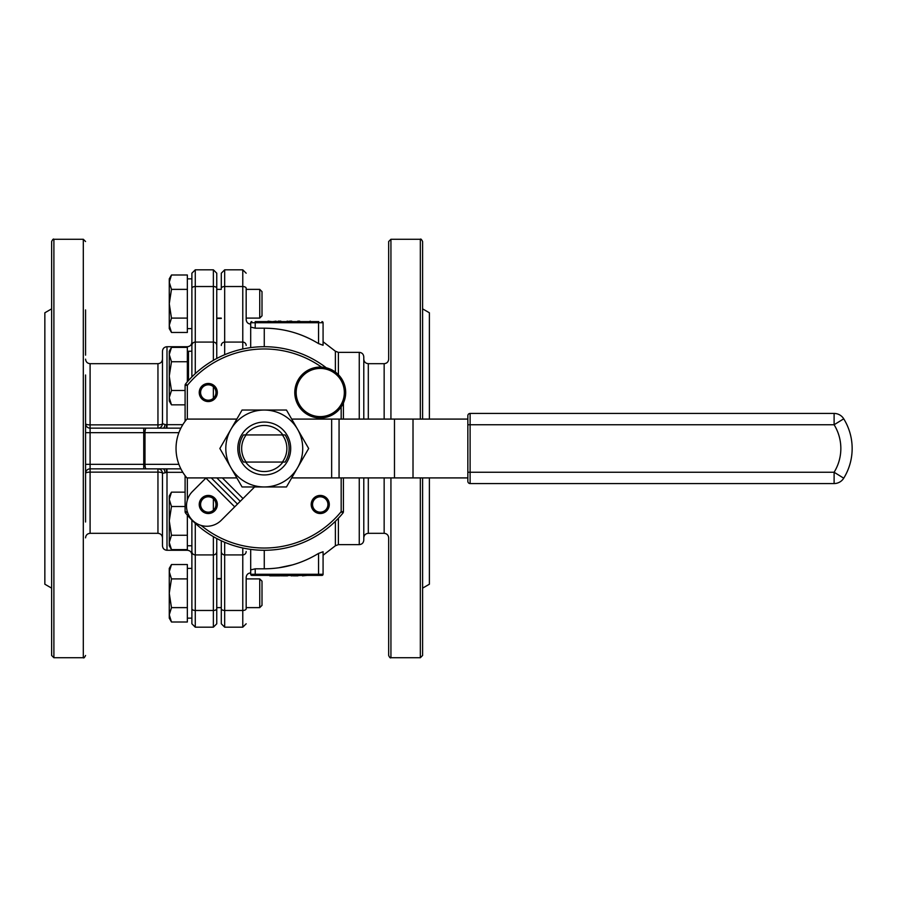 <?xml version="1.0" encoding="UTF-8"?>
<svg xmlns="http://www.w3.org/2000/svg" width="897" height="897" viewBox="0 0 897 897"><rect width="100%" height="100%" fill="white"/><g stroke="black" fill="none" stroke-linecap="round" stroke-linejoin="round"><path stroke-width="1.35" d="M343.428 403L343.428 419.09M343.428 477.91L343.428 511.671L341.174 511.671L341.174 477.91M221.29 287.859L221.29 288.24A3.397 1.727 180 0 1 224.676 286.524L224.676 269.818L242.773 269.818L242.773 286.524L224.676 286.524L224.676 342.082L242.773 342.082L242.773 286.524A3.397 1.727 180 0 1 246.17 288.24L246.17 319.567C246.44 322.315 247.942 323.828 250.689 324.086M250.689 572.914C247.942 573.172 246.44 574.685 246.17 577.433L246.17 608.76A3.397 1.727 180 0 1 242.773 610.476L242.773 554.918L224.676 554.918L224.676 627.182L221.29 623.796L221.29 540.768M216.76 609.141L216.76 538.525L216.76 623.796L213.363 627.182L213.363 554.918L195.277 554.918L195.277 610.476L213.363 610.476A3.397 1.727 180 0 0 216.76 608.76M216.76 318.558L216.76 287.859M422.599 588.14L429.383 584.216L429.383 477.91M429.383 419.09L429.383 312.784L422.599 308.86M51.634 308.86L44.85 312.784L44.85 584.216L51.634 588.14M282.891 434.933L285.111 434.933A24.881 24.881 0 0 1 285.111 462.067L282.353 462.067A22.616 22.616 0 0 0 282.353 434.933L282.891 434.933A23.053 23.053 0 0 0 245.632 434.933L246.17 434.933A22.616 22.616 0 0 0 246.17 462.067L282.891 462.067A23.053 23.053 0 0 1 245.632 462.067L243.412 462.067A24.881 24.881 0 0 1 243.412 434.933L245.632 434.933M264.267 474.939A26.439 26.439 0 0 1 241.36 435.28A26.439 26.439 0 0 1 287.163 435.28A26.439 26.439 0 0 1 264.267 474.939M285.111 462.067L282.891 462.067M245.632 462.067L243.412 462.067M236.842 419.09L186.901 419.09A45.242 45.242 0 0 0 186.901 477.91L236.842 477.91M467.842 481.297A2.265 2.265 0 0 0 470.106 483.561L470.106 472.248L834.109 472.248A45.242 45.242 0 0 0 834.109 424.752L470.106 424.752L470.106 472.248L467.842 472.248L467.842 481.297L467.842 477.91L291.682 477.91M467.842 472.248L467.842 415.703L467.842 419.09L291.682 419.09M254.602 486.959L221.256 520.294A20.362 20.362 0 0 1 192.463 520.294A20.362 20.362 0 0 1 192.463 491.5L206.063 477.91M320.24 513.533A9.048 9.048 0 0 1 312.403 499.954A9.048 9.048 0 0 1 328.078 499.954A9.048 9.048 0 0 1 320.24 513.533M208.283 401.564A9.048 9.048 0 0 1 200.446 387.997A9.048 9.048 0 0 1 216.121 387.997A9.048 9.048 0 0 1 208.283 401.564M208.283 513.533A9.048 9.048 0 0 1 200.446 499.954A9.048 9.048 0 0 1 216.121 499.954A9.048 9.048 0 0 1 208.283 513.533A9.048 9.048 0 0 0 216.121 499.954A9.048 9.048 0 0 0 200.446 499.954A9.048 9.048 0 0 0 208.283 513.533M318.76 321.608L315.262 321.608M287.096 321.148L290.034 321.608L276.041 321.608M305.406 321.608L297.03 321.608M255.219 328.19L250.689 327.091L250.689 322.729L255.219 322.729L255.219 321.608L318.547 321.608L318.547 322.729L255.219 322.729L255.219 328.19L264.267 328.19C283.699 328.28 301.796 333.415 318.547 343.596L318.547 322.729L323.077 322.729L323.077 345.255L318.547 343.596M268.068 321.148L271.802 321.608L264.256 321.608M262.092 575.392L280.817 575.392M291.099 575.852L302.457 575.392M280.817 575.852L291.559 575.392M318.547 553.404L323.077 551.745L323.077 574.271A1.132 1.132 0 0 1 321.945 575.392L251.822 575.392A1.132 1.132 0 0 1 250.689 574.271L250.689 569.909L255.219 568.81L255.219 574.271L318.547 574.271L318.547 553.404C301.818 563.596 283.721 568.732 264.267 568.81L255.219 568.81M278.675 567.801L292.366 564.919M306.202 559.919L310.037 558.125M178.907 432.668L144.989 432.668A4.519 1.245 -90 0 1 146.233 428.138L180.88 428.138M180.88 468.862L146.233 468.862A4.519 1.245 -90 0 1 144.989 464.332L178.907 464.332M388.67 309.925L388.67 355.156M422.599 477.91L422.599 655.472L420.334 657.736L390.935 657.736C390.386 658.308 389.623 657.557 388.67 655.472L388.67 537.852C388.401 535.105 386.899 533.592 384.151 533.323L384.151 477.91M384.151 419.09L384.151 363.677C386.899 363.408 388.401 361.895 388.67 359.148L388.67 241.528L390.935 239.264L390.935 419.09M422.599 354.707L422.599 310.373M420.334 419.09L420.334 239.264C420.771 238.613 421.523 239.376 422.599 241.528L422.599 419.09M192.844 521.034L191.88 521.034L191.88 608.76A3.397 1.727 0 0 0 195.277 610.476L195.277 627.182L191.88 623.796L191.88 571.714M191.88 316.17L191.88 282.185M191.88 521.034L191.88 520.069M191.88 376.931L191.88 273.204L195.277 269.818L195.277 342.082L213.363 342.082L213.363 286.524L195.277 286.524A3.397 1.727 180 0 0 191.88 288.24M191.88 351.232L191.88 342.183L191.88 351.232L188.482 351.232L188.482 380.541M191.88 545.768L191.88 554.817L191.88 545.768L187.35 545.768M182.831 472.327L166.999 472.327L166.999 550.287C164.252 550.018 162.738 548.515 162.469 545.768L162.469 473.381A4.519 1.256 0 0 0 157.95 472.125L90.092 472.125L90.092 533.323L157.95 533.323C160.698 533.592 162.2 535.105 162.469 537.852L162.469 522.009M85.563 355.156L85.563 309.925M85.563 374.991L85.563 522.009M90.092 472.125A4.519 1.256 0 0 0 85.563 473.381A4.519 4.519 0 0 1 90.092 468.862L90.092 472.125M166.999 468.862L166.999 472.327L162.469 473.381A4.519 4.519 0 0 0 157.95 468.862L157.95 533.323M363.79 477.91L363.79 540.106C363.52 542.853 362.018 544.367 359.26 544.636L359.26 477.91M221.29 288.24L221.29 273.204L224.676 269.818M216.76 288.24A3.397 1.727 180 0 0 213.363 286.524L213.363 269.818L216.76 273.204L216.76 358.475M359.26 419.09L359.26 352.364C362.018 352.633 363.52 354.147 363.79 356.894L363.79 419.09M384.151 363.677L368.308 363.677C365.561 363.408 364.059 361.895 363.79 359.148L363.79 374.991M163.007 428.138A4.519 2.041 90 0 0 165.003 424.573L162.469 423.619A4.519 4.519 0 0 1 157.95 428.138L90.092 428.138A4.519 4.519 0 0 1 85.563 423.619A4.519 1.256 180 0 0 90.092 424.875L157.95 424.875A4.519 1.256 180 0 0 162.469 423.619L162.469 351.232C162.738 348.485 164.252 346.982 166.999 346.713L166.999 424.673L182.831 424.673M162.469 374.991L162.469 359.148C162.2 361.895 160.698 363.408 157.95 363.677L157.95 428.138M53.898 239.264C53.45 238.624 52.699 239.376 51.634 241.528L51.634 655.472L53.898 657.736L53.898 239.264L83.309 239.264L85.563 241.528M185.612 513.106L187.338 511.682L185.096 511.671A2.265 2.265 0 0 0 185.612 513.106A101.787 101.787 0 0 0 342.912 513.106A2.265 2.265 0 0 0 343.428 511.671A2.265 2.265 0 0 1 342.912 513.106A101.787 101.787 0 0 1 185.612 513.106A2.265 2.265 0 0 1 185.096 511.671L185.096 475.645M185.096 421.355L185.096 385.329A2.265 2.265 0 0 1 185.612 383.894A101.787 101.787 0 0 1 326.306 367.804A101.787 101.787 0 0 0 185.612 383.894A2.265 2.265 0 0 0 185.096 385.329L187.35 385.329L187.35 419.09M165.003 424.573L166.999 424.673L166.999 428.138M85.563 464.332L143.744 464.332L143.744 432.668L90.092 432.668L90.092 468.862L146.233 468.862M146.233 428.138L143.744 428.138L143.744 432.668L144.989 432.668L144.989 464.332L143.744 464.332L143.744 468.862L157.95 468.862M166.225 428.138L166.607 424.673M166.607 472.327L166.225 468.862M165.003 472.427A4.519 2.041 90 0 0 163.007 468.862M320.24 512.176A7.692 7.692 0 0 0 326.9 500.638A7.692 7.692 0 0 0 313.58 500.638A7.692 7.692 0 0 0 320.24 512.176M208.283 400.208A7.692 7.692 0 0 0 214.944 388.67A7.692 7.692 0 0 0 201.623 388.67A7.692 7.692 0 0 0 208.283 400.208M208.283 512.176A7.692 7.692 0 0 0 214.944 500.638A7.692 7.692 0 0 0 201.623 500.638A7.692 7.692 0 0 0 208.283 512.176M335.377 372.064L335.377 351.22L323.077 341.746L323.077 322.729A1.132 1.132 0 0 0 321.945 321.608A1.132 1.132 0 0 1 323.077 322.729A1.132 1.132 0 0 0 321.945 321.608M318.547 575.392L318.547 574.271L323.077 574.271A1.132 1.132 0 0 1 321.945 575.392A1.132 1.132 0 0 0 323.077 574.271L323.077 555.254L335.377 545.78L335.377 521.325M250.689 322.729A1.132 1.132 0 0 1 251.822 321.608M269.773 575.852L279.864 575.852M282.656 575.852L287.556 575.852M293.397 575.852L297.939 575.852M302.457 575.852L307.211 575.392M299.733 321.148L297.77 321.148M296.481 321.608L291.133 321.608M280.873 321.148L278.16 321.148M310.328 321.608L313.972 321.608M310.328 321.148L309.14 321.608M305.967 321.608L308.725 321.608M291.738 321.148L289.574 321.148M276.041 321.148L272.912 321.608M260.657 321.608L263.426 321.608M260.108 321.608L255.23 321.608M267.037 410.041L272.598 410.041M253.156 410.041L261.487 410.041M283.699 486.959L267.037 486.959M470.106 483.561L834.109 483.561A11.313 11.313 0 0 0 843.729 478.191A56.545 56.545 0 0 0 843.729 418.809A11.313 11.313 0 0 0 834.109 413.439L470.106 413.439A2.265 2.265 0 0 0 467.842 415.703M320.24 417.968A25.452 25.452 0 0 1 294.799 391.877A25.452 25.452 0 0 1 321.541 367.108A25.452 25.452 0 0 1 345.681 393.166A25.452 25.452 0 0 1 320.24 417.968M320.24 416.612A24.096 24.096 0 0 0 341.107 380.474A24.096 24.096 0 0 0 299.385 380.474A24.096 24.096 0 0 0 320.24 416.612M230.955 467.729A38.459 38.459 0 0 0 297.569 467.729A38.459 38.459 0 0 0 264.267 410.041A38.459 38.459 0 0 0 230.955 467.729L242.055 486.959L286.468 486.959L308.669 448.5L286.468 410.041L242.055 410.041L219.855 448.5L230.955 467.729M243.412 434.933L285.111 434.933M171.484 404.85L169.264 401.004L169.264 351.232L171.484 347.386L169.264 354.573L171.484 361.749L169.264 376.112L171.484 390.487L169.264 397.663L171.484 404.85L185.096 404.85M171.484 390.487L185.096 390.487M171.484 361.749L187.35 361.749L187.35 346.713C190.097 346.444 191.61 344.93 191.88 342.183M187.35 381.819L187.35 361.749M171.484 347.386L187.35 347.386M171.484 289.372L169.264 303.735L171.484 318.099L169.264 325.286L171.484 332.462L187.35 332.462L187.35 274.998L171.484 274.998L169.264 282.185L171.484 289.372L187.35 289.372M171.484 318.099L187.35 318.099M171.484 578.901L169.264 593.265L171.484 607.628L169.264 614.815L171.484 622.002L187.35 622.002L187.35 564.538L171.484 564.538L169.264 571.714L171.484 578.901L187.35 578.901M171.484 607.628L187.35 607.628M171.484 549.614L169.264 545.768L169.264 495.996L171.484 492.15L169.264 499.337L171.484 506.513L169.264 520.888L171.484 535.251L169.264 542.427L171.484 549.614L187.35 549.614L187.35 515.181M171.484 535.251L187.35 535.251M171.484 506.513L185.096 506.513M171.484 492.15L185.096 492.15M171.484 274.998L169.264 278.855L169.264 328.616L171.484 332.462M171.484 564.538L169.264 568.384L169.264 618.145L171.484 622.002M221.29 318.099L216.76 318.099M259.738 318.099L259.738 289.372L262.002 291.637L262.002 315.834L259.738 318.099L246.17 318.099M221.29 607.628L216.76 607.628M259.738 607.628L259.738 578.901L262.002 581.166L262.002 605.363L259.738 607.628L246.17 607.628M331.655 477.91L331.655 419.09M222.366 477.91L243.009 498.541M341.174 419.09L341.174 407.003M321.541 367.108A99.522 99.522 0 0 0 187.35 385.329L185.612 383.894M187.35 477.91L187.35 500.078M201.119 525.429A99.522 99.522 0 0 0 341.174 511.671L342.912 513.106M264.267 568.81L264.267 550.287M250.689 549.379L250.689 569.909M250.689 327.091L250.689 347.621M264.267 346.713L264.267 328.19M166.999 550.287L187.35 550.287L187.35 549.614M368.308 477.91L368.308 533.323C365.561 533.592 364.059 535.105 363.79 537.852M338.393 518.253L338.393 544.636L359.26 544.636M368.308 363.677L368.308 419.09M420.334 657.736L420.334 477.91M390.935 477.91L390.935 657.736M359.26 352.364L338.393 352.364L338.393 374.677M157.95 363.677L90.092 363.677L90.092 432.668L85.563 432.668M53.898 657.736L83.309 657.736L83.309 239.264M213.363 510.247L213.363 498.71M213.363 398.29L213.363 386.753M224.676 627.182L242.773 627.182L242.773 610.476L224.676 610.476A3.397 1.727 180 0 1 221.29 608.76M216.76 551.532A3.397 3.386 180 0 1 213.363 554.918L213.363 536.653M195.277 523.343L195.277 554.918A3.397 3.386 -0 0 1 191.88 551.532M246.17 551.532A3.397 3.386 180 0 1 242.773 554.918L242.773 548M224.676 542.281L224.676 554.918A3.397 3.386 180 0 1 221.29 551.532M242.773 349L242.773 342.082A3.397 3.386 180 0 1 246.17 345.468M221.29 345.468A3.397 3.386 180 0 1 224.676 342.082L224.676 354.719M213.363 360.347L213.363 342.082A3.397 3.386 180 0 1 216.76 345.468M191.88 345.468A3.397 3.386 180 0 1 195.277 342.082L195.277 373.657M192.844 375.966L191.88 375.966M90.092 428.138A4.519 4.519 0 0 1 85.563 423.619M251.822 575.392A1.132 1.132 0 0 1 250.689 574.271L255.219 574.271L255.219 575.392M240.239 501.311L216.827 477.91M211.288 477.91L237.47 504.08M234.7 506.861L205.906 478.067M413.012 477.91L413.012 419.09M394.478 477.91L394.478 419.09M339.066 477.91L339.066 419.09M843.729 478.191L834.109 472.248L834.109 483.561M834.109 413.439L834.109 424.752L843.729 418.809M470.106 413.439L470.106 424.752L467.842 424.752M90.092 533.323C87.345 533.592 85.832 535.105 85.563 537.852M187.35 550.287C190.108 550.556 191.61 552.07 191.88 554.817M384.151 533.323L368.308 533.323M335.377 545.78L338.393 544.636M420.334 239.264L390.935 239.264M221.29 318.435L216.76 318.435M221.29 578.565L216.76 578.565M166.999 346.713L187.35 346.713M213.363 627.182L195.277 627.182M213.363 269.818L195.277 269.818M83.309 657.736C83.746 658.376 84.509 657.624 85.563 655.472M338.393 352.364L335.377 351.22M242.773 627.182L246.17 623.796M242.773 269.818L246.17 273.204M90.092 363.677C87.345 363.408 85.832 361.895 85.563 359.148M188.482 351.232L187.35 352.364M187.35 328.616L191.88 328.616M187.35 278.855L191.88 278.855M187.35 618.145L191.88 618.145M187.35 568.384L191.88 568.384M221.29 289.372L216.76 289.372M259.738 289.372L246.17 289.372M221.29 578.901L216.76 578.901M259.738 578.901L246.17 578.901"/></g></svg>
